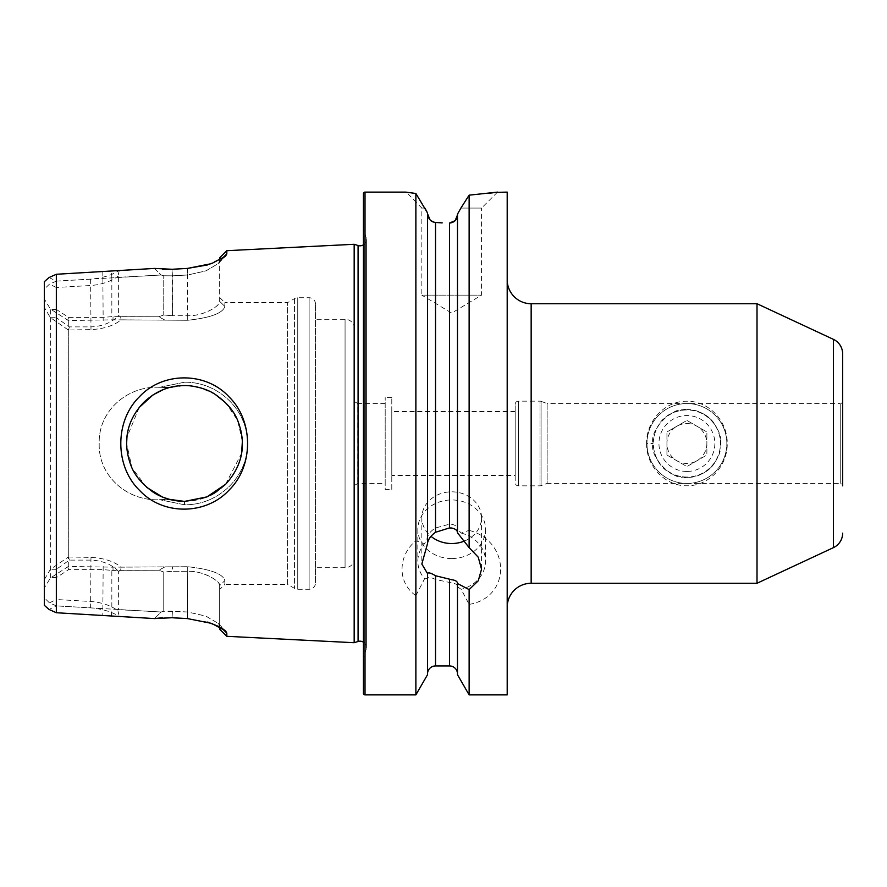 <?xml version="1.0" encoding="UTF-8"?>
<svg xmlns="http://www.w3.org/2000/svg" width="887" height="887" viewBox="0 0 887 887"><rect width="100%" height="100%" fill="white"/><g stroke="black" fill="none" stroke-linecap="round" stroke-linejoin="round"><path stroke-width="0.67" stroke-dasharray="4.43 3.33" d="M720.854 443.5C721.464 450.884 718.16 458.878 710.919 467.493C703.713 474.246 695.718 477.561 686.904 477.45C673.155 481.131 649.217 457.637 652.954 443.5C649.217 429.341 673.155 405.88 686.904 409.55C666.481 411.124 655.16 422.412 652.954 443.422C655.105 464.533 666.414 475.875 686.904 477.45C707.338 475.875 718.647 464.577 720.854 443.544C718.692 422.456 707.371 411.136 686.904 409.55C695.707 409.439 703.701 412.754 710.897 419.496C718.16 428.111 721.475 436.116 720.854 443.5M646.568 443.5C646.124 466.207 665.272 486.231 686.882 485.766C708.525 486.22 727.717 466.207 727.24 443.511C727.695 420.782 708.513 400.78 686.893 401.234C665.272 400.747 646.135 420.804 646.568 443.5L652.954 443.5M184.441 382.219C218.335 381.632 247.994 410.382 247.429 443.478C248.061 476.618 218.324 505.324 184.518 504.781L159.571 499.703L184.518 504.781C218.379 505.313 247.983 476.641 247.429 443.567C248.116 410.348 218.335 381.709 184.596 382.219L159.483 387.309L184.441 382.219M206.072 497.241L210.718 495.146M214.565 493.006L215.219 492.595M225.509 484.402L241.574 453.423M242.384 441.161L237.572 420.283L225.575 402.665M215.253 394.427L200.728 387.907M193.421 386.277L184.518 385.59C200.107 386.333 212.448 389.992 225.398 402.487C236.884 414.539 242.561 428.21 242.428 443.522C242.473 458.834 236.818 472.483 225.464 484.446C212.636 496.897 200.052 500.712 184.518 501.41C172.976 501.255 162.487 498.161 153.052 492.108C141.909 483.98 134.569 475.188 131.043 465.708C122.528 443.045 126.065 421.159 143.517 402.609C155.602 391.178 169.273 385.501 184.518 385.59C194.719 385.368 207.713 389.315 214.931 394.227C226.529 402.243 234.179 411.169 237.871 420.992C246.708 444.42 242.639 465.509 225.675 484.235L206.926 496.897L184.518 501.41L169.206 499.314L159.582 499.703C127.695 501.521 98.047 476.042 99.222 443.5C98.069 411.014 127.595 385.523 159.483 387.309L169.229 387.686L184.518 385.59L176.413 386.167M159.571 499.703L169.206 499.314C176.18 500.689 163.186 499.891 148.317 488.693C134.447 477.317 127.218 462.26 126.619 443.5C127.218 424.751 134.447 409.683 148.306 398.318C163.197 387.109 176.158 386.3 169.229 387.686L159.582 387.297C127.717 385.512 98.102 410.836 99.222 443.5C98.091 476.164 127.717 501.488 159.571 499.703M229.378 489.768C253.76 465.897 253.604 420.682 229.023 396.866C206.017 371.708 162.687 371.376 139.181 397.021C114.578 421.214 114.7 466.362 139.514 490.323C163.175 515.768 206.538 515.125 229.378 489.768M507.198 279.771L507.198 607.229L507.198 279.771M515.181 404.361A3.193 3.193 0 0 1 518.374 401.168L518.374 485.832L518.374 401.168L539.983 401.168L539.983 485.832L539.983 401.168A3.193 3.193 0 0 1 541.081 401.356L541.081 485.644L541.081 401.356L547.135 403.563L547.135 483.437L840.255 483.437A2.395 2.395 0 0 1 842.65 485.832L842.65 401.168A2.395 2.395 0 0 1 840.255 403.563L840.255 483.437L840.255 403.563L547.135 403.563L547.135 483.437L541.081 485.644A3.193 3.193 0 0 1 539.983 485.832L518.374 485.832A3.193 3.193 0 0 1 515.181 482.639L515.181 404.361L515.181 482.639M451.683 558.566A33.85 29.315 180 0 1 417.844 529.262A33.85 29.315 180 0 1 451.683 499.946A33.85 29.315 180 0 1 485.533 529.262A33.85 29.315 180 0 1 451.683 558.566M457.481 532.81L457.481 528.619C457.26 526.534 455.33 525.093 451.683 524.272L449.487 524.184L435.517 527.976C430.871 530.836 428.21 534.041 427.523 537.577L424.596 543.642L415.87 540.76C397.454 555.872 397.409 583.036 415.87 595.632L415.87 694.887M415.87 595.632L424.596 578.767A33.85 29.315 180 0 1 417.844 561.205A33.85 29.315 180 0 1 424.596 543.642M424.596 578.767L427.523 578.623C428.199 576.916 430.86 577.204 435.517 579.466L451.683 582.892C455.341 583.402 457.271 584.566 457.481 586.374L457.481 583.136M464.466 541.037A29.848 25.856 180 0 0 481.541 517.675A29.848 25.856 180 0 0 451.683 491.83A29.848 25.856 180 0 0 421.835 517.675A29.848 25.856 180 0 0 430.971 536.291M427.523 543.587L427.523 537.577M497.507 192.113L481.541 208.079L460.896 208.079L481.541 208.079L481.541 295.138L421.835 295.138L451.683 313.078L481.541 295.138L421.835 295.138L421.835 208.079L406.39 192.191M421.835 208.079L424.884 208.079L421.835 208.079M427.523 212.958L427.523 537.965M430.095 219.887L435.517 222.482L442.203 222.87M457.481 214.155L457.481 528.619M170.603 387.286L159.682 387.286L170.603 387.286L163.208 389.659M139.159 407.51L126.952 437.247M146.754 487.395L132.03 467.948L126.619 443.5M315.506 582.87L315.506 304.13L315.506 582.87A6.386 6.386 0 0 1 309.119 589.267L297.744 589.267A6.386 6.386 0 0 1 294.539 588.403L287.554 584.367L287.554 302.633L287.554 584.367L224.855 584.367L224.855 580.586L219.666 585.631L219.666 626.089L218.069 623.284L205.751 616.055L187.711 612.008L172.422 611.176L163.751 611.232L161.146 611.997L56.336 605.888L49.461 602.861L44.35 597.882L44.35 289.118L49.461 284.139L56.336 281.135L56.336 605.865L49.029 609.458M315.506 304.13A6.386 6.386 0 0 0 309.119 297.733L297.744 297.733A6.386 6.386 0 0 0 294.539 298.597L287.554 302.633L224.855 302.633L224.855 306.414C222.97 313.166 210.585 317.779 187.711 320.274L121.098 319.83C114.002 325.64 103.967 328.9 90.973 329.62L68.31 329.997L68.31 557.003L90.973 557.38C103.967 558.089 114.013 561.349 121.109 567.17L187.711 566.726C210.552 569.21 222.936 573.834 224.855 580.586L224.855 584.367L219.666 589.567M219.666 257.829L219.666 260.911L218.069 263.716L205.751 270.945L187.711 274.992L172.422 275.824L163.751 275.768L161.157 275.003L118.625 277.309L117.938 276.256C110.93 281.467 101.938 284.55 90.973 285.503L56.336 287.477L56.336 317.69L69.352 326.882L90.973 326.882M207.591 264.925L225.52 256.166L226.817 253.882L226.817 250.688M226.817 253.882L219.666 260.911L219.666 301.369C221.14 305.305 203.3 316.448 187.711 315.739C204.93 315.949 220.153 305.682 219.666 301.369L219.666 260.135M427.523 579.023L427.523 674.708M515.181 475.443L515.181 411.557L515.181 475.443L391.788 475.443L391.788 411.557L391.788 475.443M515.181 411.557L391.788 411.557M391.788 489.424L391.788 397.576L391.788 489.424L385.191 489.424L385.191 397.576L385.191 489.424M391.788 397.576L385.191 397.576M385.191 483.437L385.191 403.563L385.191 483.437L357.838 483.437L354.645 485.278L354.645 401.722L354.645 485.278M385.191 403.563L357.838 403.563L357.838 483.437L357.838 403.563L354.645 401.722M354.645 558.111L354.645 328.889L354.645 558.111A9.58 9.58 0 0 1 345.065 567.702L315.506 567.702L315.506 319.298L315.506 567.702M354.645 328.889A9.58 9.58 0 0 0 345.065 319.298L315.506 319.298M363.426 642.177A6.386 6.386 0 0 1 366.098 649.484L363.426 657.954L363.426 229.046L363.426 657.954M363.426 244.823A6.386 6.386 0 0 0 366.098 237.516L363.426 229.046M427.523 578.623L427.523 573.556M757.01 303.731L757.01 583.269M507.198 192.113L507.198 694.887M460.896 208.079L469.134 195.162L469.134 530.359L461.196 533.076L457.481 529.018M457.481 586.374L457.481 674.708M424.884 208.079L415.87 193.488L415.87 540.76M457.481 586.773L461.196 589.334L469.134 604.38L469.134 694.887M44.35 281.667L44.35 299.041L50.348 308.942L68.31 320.54L112.937 319.83L187.711 320.274C210.552 317.79 222.936 313.166 224.855 306.414L224.855 302.633L219.666 297.433M226.817 636.312L226.817 633.118L225.553 630.823L219.666 626.865L219.666 585.631C221.14 581.695 203.3 570.552 187.711 571.261L172.422 571.261L187.711 571.261C204.93 571.051 220.153 581.318 219.666 585.631L224.855 580.586C222.97 573.834 210.585 569.221 187.711 566.726L112.937 567.17L68.31 566.46L50.348 578.058L44.35 587.959L44.35 299.041M44.35 587.959L44.35 605.333M50.348 578.058L50.348 308.942M68.31 566.46L68.31 320.54M363.426 193.71L363.426 693.29M354.168 244.291L354.168 642.709M207.591 622.075L187.357 618.572L162.509 617.729M111.84 570.396L158.74 570.23L120.654 570.23L118.625 571.428L118.625 609.691L161.157 611.997L154.538 618.572L119.313 616.642C112.35 611.919 102.781 608.981 90.618 607.839L56.336 605.865L56.336 577.659L68.643 569.609L103.169 569.609L111.84 570.396L111.84 609.325M49.029 277.542L56.336 281.112L90.618 279.161C102.748 278.03 112.316 275.092 119.313 270.358L154.538 268.428L162.509 269.271M111.84 277.675L111.84 316.637L103.169 317.402L68.643 317.391L56.336 309.43L56.336 281.112L161.157 275.003L163.751 275.768L172.422 275.824L172.067 269.271L187.357 268.428L187.711 274.992L206.139 270.801L218.058 263.683L221.462 259.137M44.35 289.118L44.35 597.882M44.35 579.555L50.348 569.399L68.31 557.003M68.31 329.997L50.348 317.601L44.35 307.445M50.348 317.601L50.348 569.399M469.134 604.38C510.945 597.638 511.222 541.68 469.134 530.359M469.134 195.162L489.424 193.255M493.028 192.767L495.778 192.368M408.486 192.501L411.657 192.945M118.625 277.309L118.625 315.584L120.632 316.77L158.74 316.77L163.751 314.974L172.422 315.75L172.422 275.824L187.711 274.992L187.711 315.739L172.422 315.739L187.711 315.739L187.357 268.428M90.618 279.161L90.973 326.893C102.604 326.327 111.829 322.558 118.625 315.584M172.067 269.271L172.422 315.739L163.751 314.974L163.751 275.768L163.751 314.974L158.74 316.77L111.84 316.637M50.77 317.734L56.336 317.69M56.336 287.477L49.461 284.139M56.336 309.43L51.967 309.508M52.023 577.47L56.336 577.659M118.625 571.428C111.817 564.431 102.604 560.662 90.973 560.118L69.352 560.118L56.336 569.31L56.336 599.523L90.973 601.497C101.972 602.45 110.953 605.533 117.927 610.744L118.625 609.691M56.336 569.31L50.77 569.266M49.461 602.861L56.336 599.523M154.526 618.572L161.146 611.997L163.751 611.232L163.751 572.026L172.422 571.25L172.422 566.726L172.422 571.261L163.751 572.026L158.74 570.23L163.751 572.026L163.751 611.232L187.711 612.008L206.139 616.199L218.058 623.317L219.666 626.089L219.666 629.171M154.538 268.428L161.157 275.003L154.526 268.428M172.067 617.729L172.422 611.176L172.067 617.729M221.473 627.874L226.817 633.118M187.357 618.572L187.711 571.261L187.357 618.572M119.313 270.358L117.938 276.256M111.252 277.553L111.452 270.779M117.927 610.744L119.313 616.642M111.452 616.221L111.252 609.447M164.428 319.819L158.74 316.77L164.483 319.83M224.855 306.414L219.666 301.369L224.855 306.414M164.428 567.181L158.74 570.23L164.483 567.17M112.937 567.17L113.07 570.23M67.844 567.159L68.643 569.609M120.654 570.23L121.109 567.17M69.352 560.118L68.676 557.38M121.098 319.83L120.632 316.77M68.676 329.62L69.352 326.882M113.07 316.77L112.937 319.83M68.643 317.391L67.844 319.841M461.196 533.076A33.85 29.315 180 0 1 485.533 561.205A33.85 29.315 180 0 1 461.196 589.334M686.904 423.531A19.969 19.969 0 0 1 706.872 443.5A19.969 19.969 0 0 1 686.904 463.469A19.969 19.969 0 0 1 666.935 443.5A19.969 19.969 0 0 1 686.904 423.531M686.904 471.452A27.952 27.952 0 0 1 658.952 443.5A27.952 27.952 0 0 1 686.904 415.548A27.952 27.952 0 0 1 714.855 443.5A27.952 27.952 0 0 1 686.904 471.452M686.904 483.437A39.937 39.937 0 0 1 646.967 443.5A39.937 39.937 0 0 1 686.904 403.563A39.937 39.937 0 0 1 726.841 443.5A39.937 39.937 0 0 1 686.904 483.437A39.937 39.937 0 0 1 646.967 443.5A39.937 39.937 0 0 1 686.904 403.563A39.937 39.937 0 0 1 726.841 443.5A39.937 39.937 0 0 1 686.904 483.437M686.904 477.051A33.551 33.551 0 0 1 653.353 443.5A33.551 33.551 0 0 1 686.904 409.949A33.551 33.551 0 0 1 720.444 443.5A33.551 33.551 0 0 1 686.904 477.051M666.935 455.031L666.935 431.969L686.904 420.438L706.872 431.969L686.904 420.438L666.935 431.969L666.935 455.031L686.904 466.562L706.872 455.031L706.872 431.969L706.872 455.031L686.904 466.562L666.935 455.031M184.518 504.781L184.518 501.41M358.082 245.522L358.082 641.478M531.158 583.269L531.158 303.731M345.065 319.298L345.065 567.702L345.065 319.298M309.119 297.733L309.119 589.267L309.119 297.733M297.744 297.733L297.744 589.267L297.744 297.733M294.539 298.597L294.539 588.403L294.539 298.597M366.098 237.516L366.098 649.484L366.098 237.516M449.487 582.681L449.487 665.937M435.517 579.466L435.517 665.937M449.487 223.058L449.487 524.184M435.517 222.482L435.517 527.976M365.023 192.113L365.023 694.887M102.803 271.71L103.169 320.54M103.169 566.46L102.803 615.29M90.973 557.38L90.618 607.839M187.711 320.274L187.711 315.739L187.711 320.274M187.711 566.726L187.711 571.261L187.711 566.726M90.973 329.62L90.973 326.893M833.425 339.366L833.425 547.634M417.844 529.262L417.844 561.205M421.835 517.675L421.835 564.032M170.603 499.714L159.671 499.714L170.603 499.714M366.398 647.565L366.398 239.435L366.398 647.565M218.058 263.716L225.509 256.166L218.091 263.705M218.058 623.284L225.509 630.834L218.091 623.295M481.541 517.675L481.541 569.199M485.533 529.262L485.533 561.205"/><path stroke-width="1.33" d="M169.206 499.314L184.518 501.41L206.072 497.241M210.718 495.146L214.565 493.006M215.219 492.595L225.509 484.402M241.574 453.423L242.384 441.161M225.575 402.665L215.253 394.427M200.728 387.907L193.421 386.277M229.389 489.757C206.649 514.992 163.197 515.979 139.525 490.334C114.689 466.385 114.567 421.225 139.181 397.021C162.654 371.409 205.995 371.675 229.023 396.855C253.549 420.582 253.804 465.775 229.389 489.757M184.518 501.41L206.981 496.875L225.686 484.224C242.65 465.431 246.708 444.343 237.86 420.948C234.179 411.169 226.54 402.266 214.953 394.227C207.724 389.315 194.741 385.368 184.518 385.59C169.273 385.501 155.602 391.178 143.517 402.609C126.054 421.17 122.539 443.045 131.032 465.675C134.425 475.033 141.831 483.892 153.263 492.241C162.332 498.117 172.754 501.177 184.518 501.41M363.426 642.177A6.386 6.386 0 0 0 358.082 641.478L358.082 245.522A6.386 6.386 0 0 0 363.426 244.823M507.198 607.229A23.96 23.96 0 0 1 531.158 583.269L757.01 583.269L757.01 303.731L531.158 303.731L531.158 583.269M507.198 279.771A23.96 23.96 0 0 0 531.158 303.731M842.65 485.832L842.65 353.835A15.977 15.977 0 0 0 833.425 339.366L757.01 303.731M842.65 533.165A15.977 15.977 0 0 1 833.425 547.634L757.01 583.269M430.971 536.291A29.848 25.856 180 0 0 451.683 543.531A29.848 25.856 180 0 0 464.466 541.037M495.778 192.368L507.198 192.113L507.198 694.887L469.134 694.887L457.481 674.708L457.481 583.136C457.26 581.351 455.33 580.209 451.683 579.721L435.517 575.741C430.927 572.958 428.266 572.237 427.523 573.556L421.835 564.032L427.523 543.587L427.523 212.958L415.87 193.488L405.858 192.113L365.023 192.113A1.597 1.597 0 0 0 363.426 193.71L363.426 693.29A1.597 1.597 0 0 0 365.023 694.887L365.023 192.113M427.523 543.199C428.255 539.218 430.916 535.582 435.517 532.278L449.487 527.931L451.683 528.02C455.33 528.852 457.271 530.326 457.481 532.422M424.884 208.079L427.523 212.958M442.203 222.87L435.517 222.482C430.927 221.961 428.266 219.056 427.523 213.745L430.095 219.887M449.487 223.058L455.164 220.663L457.481 214.942C457.038 219.854 454.377 222.559 449.487 223.058L449.487 527.931M457.481 214.155L460.896 208.079L457.481 214.155L457.481 532.81L469.134 547.634L469.134 195.162L460.896 208.079M163.208 389.659L153.24 394.77M153.03 394.903L139.159 407.51M126.952 437.247L126.619 443.5M176.413 386.167L169.772 387.508M170.603 499.714L162.543 497.075L146.754 487.395M219.666 260.135L219.666 257.829L226.817 250.688L354.168 244.291L354.168 642.709L226.817 636.312L226.817 633.118L221.473 627.874M427.523 573.956L427.523 674.708L415.87 694.887L365.023 694.887M415.87 694.887L415.87 193.488L411.657 192.945M497.507 192.113L469.134 195.162M469.134 547.634L478.259 557.224L481.541 569.199L478.259 580.797L469.134 589.589L457.481 583.535M469.134 694.887L469.134 589.589M226.817 250.688L226.817 253.882L225.553 256.177L211.527 263.627L187.357 268.428L172.067 269.271L154.526 268.428L56.336 274.26L49.029 277.542L44.35 281.667L44.35 605.333L49.029 609.458L56.336 612.74L56.336 274.26M56.336 612.74L154.526 618.572L172.067 617.729L187.357 618.572L211.605 623.384L225.52 630.834L226.817 633.118M358.082 245.522L354.168 244.291M358.082 641.478L354.168 642.709M457.481 673.92A7.983 7.983 0 0 0 449.487 665.937L435.517 665.937L435.517 575.741M427.523 673.92A7.983 7.983 0 0 1 435.517 665.937M226.817 636.312L219.666 629.171L219.666 626.865L207.591 622.075M162.509 617.729L154.538 618.572M162.509 269.271L172.067 269.271M187.357 268.428L207.591 264.925M489.424 193.255L493.028 192.767M406.39 192.191L408.486 192.501M226.817 253.882L221.462 259.137M842.65 353.835L842.65 401.168M833.425 547.634L833.425 339.366M449.487 665.937L449.487 579.499M435.517 532.278L435.517 222.482"/></g></svg>
